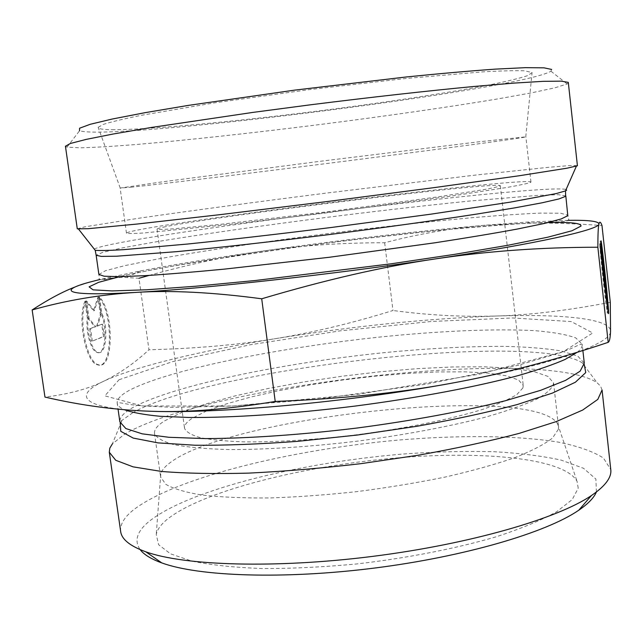 <?xml version="1.0" encoding="UTF-8"?>
<svg xmlns="http://www.w3.org/2000/svg" width="643" height="643" viewBox="0 0 643 643"><rect width="100%" height="100%" fill="white"/><g stroke="black" fill="none" stroke-linecap="round" stroke-linejoin="round"><path stroke-width="0.48" stroke-dasharray="3.21 2.41" d="M601.173 240.916L600.184 241.029L602.081 258.518C604.107 274.497 606.928 304.043 606.019 299.984L599.646 244.01C600.996 262.231 606.381 310.384 607.37 313.181L607.121 304.935M600.658 243.898L599.646 244.01M606.695 299.911C605.143 282.189 601.768 251.59 600.184 241.029M603.062 258.406L602.081 258.518M602.298 261.918L601.599 261.99M604.75 283.571L600.16 241.189L601.285 255.046L599.678 243.842L604.396 287.284L605.007 283.547M604.299 270.245L603.319 270.357M604.026 271.692L603.15 271.78M601.141 241.077L600.16 241.189M601.912 254.974L601.285 255.046M600.691 243.729L599.678 243.842M602.756 262.77L601.744 262.883M604.09 272.158L603.094 272.27M603.93 273.629L602.925 273.733M605.401 287.18L604.396 287.284M84.916 301.302C77.064 319.185 86.074 363.303 97.696 364.83C112.871 370.296 113.393 311.887 98.612 297.058L100.919 313.237C107.887 327.536 105.404 355.531 97.246 352.509C91.137 351.472 85.39 331.732 87.303 317.899L84.916 301.302L85.792 301.205L88.171 317.803C86.266 331.643 92.005 351.383 98.106 352.42C106.256 355.442 108.731 327.448 101.771 313.141L99.464 296.962C114.221 311.791 113.707 370.207 98.556 364.742C86.95 363.215 77.948 319.089 85.792 301.205M98.612 297.058L99.464 296.962M87.303 317.899L88.171 317.803M100.919 313.237L101.771 313.141M92.319 341.087L90.526 328.573L95.759 326.66L89.088 318.542L86.564 300.964L94.376 310.649L98.725 297.195L101.176 314.379L97.479 326.033L102.567 324.176L104.311 336.418L92.319 341.087L103.467 336.506L101.723 324.273L96.619 326.13L100.324 314.467L97.873 297.283L93.516 310.746L85.704 301.061L88.22 318.639L94.899 326.757L89.658 328.661L91.459 341.176M89.658 328.661L90.526 328.573M94.899 326.757L95.759 326.66M88.22 318.639L89.088 318.542M85.704 301.061L86.564 300.964M93.516 310.746L94.376 310.649M97.873 297.283L98.725 297.195M100.324 314.467L101.176 314.379M96.619 326.13L97.479 326.033M101.723 324.273L102.567 324.176M103.467 336.506L104.311 336.418M568.187 220.332L526.713 222.124L485.465 225.211C415.973 231.255 342.18 239.807 264.08 250.858C217.149 257.538 175.965 264.217 140.536 270.904L99.922 279.488M77.281 228.828L84.78 226.834L137.964 218.363C188.415 211.041 256.951 201.878 326.869 193.021L475.571 175.073L548.407 167.317L569.762 165.564L577.527 165.637M149.096 275.421C190.392 264.016 228.723 255.826 264.08 250.858C302.122 245.433 342.309 242.724 384.659 242.741C418.32 233.939 451.916 228.096 485.465 225.211L531.841 223.081C552.675 222.856 576.056 223.676 601.985 225.532M75.279 286.907L89.433 282.189C101.94 278.797 114.253 277.246 126.366 277.527L138.976 278.266L148.959 349.768C134.596 363.11 119.477 373.615 103.603 381.275C88.035 388.975 68.488 394.239 44.97 397.077M384.659 242.741L392.977 310.497C352.412 323.116 313.278 332.487 275.582 338.628C238.071 344.841 195.866 348.554 148.959 349.768M610.295 302.323C567.295 310.553 529.197 315.118 495.994 316.018C462.462 317.063 428.125 315.223 392.977 310.497M132.08 187.113L120.233 188.045L162.124 181.865L318.872 161.457L478.963 141.79L525.87 136.846C521.939 139.097 202.312 179.791 132.08 187.113M112.003 129.709C151.925 129.958 256.332 119.502 351.6 106.666C406.022 99.271 456.675 91.306 492.128 84.37C508.396 81.01 520.364 78.06 528.024 75.512L532.066 72.522L524.559 70.81C515.308 70.473 501.202 70.834 482.258 71.903L406.03 78.462L309.476 89.594L214.191 102.896L141.275 115.314C123.705 118.883 111.014 121.921 103.21 124.429L98.154 127.338C97.985 128.809 102.607 129.605 112.003 129.709M530.579 182.435L530.965 182.065C525.765 176.222 130.047 226.215 126.462 233.168C127.732 233.682 133.543 233.618 143.879 232.975L233.313 224.045L321.958 213.444L451.33 196.091L508.131 187.258C520.195 185.088 527.678 183.48 530.579 182.435M165.757 226.666C159.978 227.823 157.077 228.635 157.045 229.109C158.21 229.551 163.443 229.471 172.75 228.868L219.126 224.495L329.208 211.563L439.056 196.71L485.063 189.412C494.226 187.684 499.314 186.462 500.326 185.739C498.293 181.197 220.862 215.357 165.757 226.666M568.452 82.682L567.158 83.952L554.837 87.842L531.271 92.889L498.695 98.757C448.943 107.084 384.225 116.351 318.245 124.742C252.249 133.021 187.258 140.15 136.999 144.442C113.321 146.331 94.296 147.464 79.909 147.834L67.009 147.134L65.433 146.226M67.009 147.134L79.539 130.77C113.465 141.106 520.653 89.666 550.947 71.22L551.654 69.444M602.065 389.996L600.578 386.17L597.058 382.698C542.274 346.288 206.532 384.651 124.203 434.475L112.34 443.935L121.776 421.012L120.217 423.174M152.431 411.319C82.111 409.382 71.783 396.008 103.603 381.275C135.054 366.397 202.191 350.572 275.582 338.628C353.047 326.162 426.518 318.631 495.994 316.018C561.243 313.856 610.834 318.47 610.545 331.217C611.758 343.619 552.409 365.103 449.875 383.525M558.389 429.299L552.458 438.068C544.34 444.393 531.737 450.944 514.633 457.72C495.07 464.479 471.986 470.909 445.398 477.01C417.299 482.748 387.906 487.611 357.235 491.582C326.612 494.909 297.436 497.031 269.706 497.955C243.56 498.148 220.999 497.184 202.023 495.054C185.514 492.337 173.457 488.776 165.87 484.372L160.621 477.01L160.758 474.1C161.674 470.346 164.897 466.456 170.435 462.446C232.292 415.724 534.582 383.807 557.658 423.962L558.518 426.751L558.389 429.299M578.226 488.174L577.052 481.326C563.766 457.165 476.559 450.012 385.88 458.933C295.033 467.831 200.246 492.321 166.65 519.777C160.742 524.768 157.27 529.671 156.241 534.486L158.636 544.742L170.483 553.824L192.04 561.17C211.113 565.06 234.47 567.512 262.103 568.533C291.729 568.629 323.292 567.094 356.801 563.943C407.34 558.1 456.337 548.487 496.364 536.736C521.127 528.634 541.173 520.34 556.492 511.852L572.246 499.555L578.226 488.174M164.64 420.86L181.784 412.404L205.672 403.997L234.936 395.935L268.244 388.485L304.34 381.854L341.996 376.235L380.045 371.791L417.323 368.648L452.624 366.952L484.693 366.807L512.214 368.31L533.794 371.517L548.029 376.436L553.591 382.995C552.892 387.737 547.506 393.002 537.435 398.789C524.584 404.801 507.255 410.917 485.433 417.154C449.907 426.405 405.347 434.821 358.199 441.042C310.987 446.74 265.744 449.666 229.021 449.545C206.339 448.935 188.029 447.311 174.092 444.691C162.896 441.588 156.37 437.827 154.513 433.406C154.111 429.5 157.487 425.32 164.64 420.86M522.896 387.962L516.956 394.456C509.449 399.174 498.204 404.093 483.214 409.221C450.397 419.493 400.911 429.395 349.326 435.689C309.958 440.069 275.1 442.135 244.742 441.886C226.481 441.283 211.716 439.884 200.447 437.682C191.365 435.086 186.06 431.951 184.533 428.286C184.203 425.192 186.719 421.88 192.096 418.336L206.033 411.199L225.894 404.029L250.561 397.109L278.893 390.679L309.789 384.94L342.148 380.053L374.909 376.179L407.003 373.446L437.344 371.959L464.817 371.831L488.278 373.109L506.58 375.834L518.571 379.989L523.241 385.495L522.896 387.962M120.667 531.528C119.887 524.198 124.589 516.65 134.781 508.878C177.87 477.074 291.834 449.602 397.921 440.117C458.668 434.99 516.329 435.335 558.51 442.159C578.089 446.138 593.063 451.426 603.439 458.033L610.778 469.607M596.407 491.991L595.884 479.027L583.539 468.297L561.17 460.115C542.041 455.935 519.705 453.138 494.162 451.716C467.365 451.056 439.113 451.667 409.422 453.548C305.321 461.312 190.521 488.865 149.481 521.095C137.047 531.158 133.937 540.667 140.15 549.628M548.246 222.534C453.227 224.745 212.375 255.175 119.783 276.659M98.885 274.448L105.556 270.687L124.951 265.607L154.69 259.595C201.637 251.011 266.025 241.446 331.925 233.055C382.223 226.778 428.937 221.658 472.05 217.704C498.952 215.421 521.762 213.886 540.49 213.106L560.543 213.211L567.946 215.196L568.404 218.516C569.65 220.075 567.608 221.136 562.295 221.698L515.549 223.852L441.074 230.065L347.533 240.45C280.252 249.026 216.442 258.542 156.12 268.999L105.854 279.367C100.662 280.115 98.467 279.584 99.263 277.784L98.885 274.448M565.816 195.938L558.494 194.725L538.496 195.319L470.097 200.994C426.984 205.342 380.246 210.671 329.899 216.98C263.927 225.363 199.418 234.558 152.319 242.451L122.459 247.876L102.944 252.273L96.153 255.263M94.224 249.058C118.545 236.399 539.437 183.231 566.137 189.444M132.763 412.726L119.863 421.88C119.445 417.347 123.954 412.46 133.39 407.228C174.237 385.237 283.073 362.957 384.104 352.661C428.069 348.377 468.112 346.28 504.233 346.352C526.713 346.89 545.682 348.41 561.154 350.925L577.792 356.109L584.286 363.207L582.22 362.845C533.168 331.346 209.586 368.592 132.763 412.726M584.27 364.557L582.22 362.845L597.058 382.698M577.301 352.235C580.846 349.342 582.478 346.714 582.196 344.335L575.774 337.896C566.298 334.489 552.417 332.069 534.124 330.623C494.612 328.533 439.997 330.976 382.143 336.811C281.023 347.333 171.986 368.905 130.891 389.505C121.39 394.4 116.825 398.925 117.187 403.073C117.524 405.556 119.944 407.775 124.445 409.752M119.035 379.748L172.38 361.704L250.4 344.728L340.42 330.824L431.461 321.468L512.6 317.972L571.233 321.556L592.717 332.978L563.493 351.6L479.774 374.113L357.749 394.384L232.959 406.006L142.304 405.966L104.833 395.855L119.035 379.748M608.374 313.077L607.37 313.181M606.486 299.935L606.019 299.984M97.696 364.83L98.556 364.742M97.246 352.509L98.106 352.42M526.713 222.124L531.841 223.081M140.536 270.904L126.366 277.527M525.773 136.814L532.066 72.522M120.233 188.045L98.154 127.338M530.965 182.065L525.87 136.846M126.462 233.168L120.153 188.102M550.947 71.22L567.158 83.952M582.88 350.507L582.196 344.335C582.389 343.491 578.579 344.953 570.751 348.707L560.535 352.669L517.647 365.417L427.024 384.08L317.939 399.11L231.641 406.087L172.935 407.373L140.913 405.829L129.589 404.495C120.852 402.775 116.721 402.301 117.187 403.073L118.055 409.173M160.758 474.1L156.241 534.486M557.658 423.962L577.052 481.326M154.513 433.406L160.621 477.01M553.591 382.995L558.518 426.751M157.045 229.109L184.533 428.286M500.326 185.739L523.241 385.495"/><path stroke-width="0.96" d="M601.173 240.916C603.793 258.349 610.006 320.415 608.374 313.077C607.41 310.28 602.025 262.119 600.658 243.898L607.016 299.879C607.908 303.938 605.079 274.392 603.062 258.406L601.173 240.916M607.121 304.935L606.695 299.911M605.738 283.467L605.401 287.18L603.93 273.629L600.691 243.729L602.282 254.933L601.141 241.077L605.738 283.467L605.007 283.547M603.158 259.651L602.427 259.732M99.922 279.488L89.433 282.189C56.552 291.094 65.739 296.455 135.786 292.412C203.493 288.723 332.487 274.489 434.973 258.968C538.746 243.424 599.405 229.543 598.93 224.029C598.85 221.248 588.602 220.019 568.187 220.332M577.422 165.781L567.022 168.193L518.869 175.804L434.604 187.555L327.93 201.444L221.16 214.521L136.621 224.094L88.091 228.699L77.281 228.828L65.433 146.226L70.344 143.485L86.154 139.394L113.2 134.009L151.049 127.507L252.723 112.429L311.108 104.721C370.754 97.23 427.908 90.84 474.14 86.451L513.958 83.1L543.19 81.34L561.235 81.147L568.299 82.376L577.422 165.781M597.853 247.234L608.182 342.341C609.516 341.602 610.303 337.896 610.545 331.217L610.295 302.323L601.985 225.532C600.634 221.698 599.614 221.2 598.93 224.029C598.231 226.609 597.877 234.341 597.853 247.234C541.318 247.25 487.024 251.164 434.973 258.968C383.228 266.572 325.471 279.842 261.709 298.786C212.568 292.26 170.596 290.13 135.786 292.412C100.469 294.542 65.924 300.385 32.15 309.942C48.45 299.325 62.829 291.641 75.279 286.907M138.976 278.266L149.096 275.421M32.15 309.942L44.97 397.077C81.163 405.508 116.986 410.25 152.431 411.319C187.418 412.557 228.345 409.261 275.22 401.449C340.621 398.893 398.845 392.921 449.875 383.525C348.635 402.1 220.453 413.674 152.431 411.319M551.654 69.444L543.994 67.828L525.259 67.668L495.383 69.123C470.17 70.907 440.495 73.519 406.352 76.959L294.607 90.133L188.045 105.436L145.133 112.662L112.187 119.035L90.277 124.276L79.579 128.214L79.539 130.77M112.34 443.935L109.792 448.171L109.302 452.246L115.756 460.284L133.101 466.858L161.538 471.456C185.835 473.433 214.826 473.987 248.519 473.127C284.286 471.391 321.797 468.225 361.053 463.643L418.706 455.148C455.839 448.484 489.283 441.243 519.046 433.414L556.251 421.591L582.654 410.065L597.813 399.391L602.065 389.996L610.778 469.607C611.758 477.411 605.312 486.052 591.439 495.528C557.682 518.523 470.395 544.042 372.771 556.364C275.156 568.709 184.252 565.703 145.84 551.823C130.047 546.092 121.656 539.324 120.667 531.528L109.302 452.246M449.875 383.525C501.259 374.234 554.033 360.506 608.182 342.341M140.15 549.628C143.919 554.612 151.129 559.032 161.779 562.906C198.583 576.425 283.523 579.568 374.25 568.09C464.985 556.645 546.478 532.476 578.756 510.229C588.112 503.831 593.995 497.754 596.407 491.991M261.709 298.786L275.22 401.449M119.783 276.659L98.668 282.309L89.088 286.842L93.066 289.84L112.075 290.925L146.548 289.784L195.432 286.256L255.81 280.452L391.37 263.767L454.762 254.331L508.066 245.248L547.74 237.211L572.061 230.733L580.999 226.079C581.401 223.169 570.486 221.988 548.246 222.534M565.816 195.938L567.801 215.702L561.178 218.958L544.308 223.467L517.093 229.093C494.001 233.345 466.601 237.918 434.877 242.797L329.304 257.272L224.745 269.087C193.744 272.061 167.196 274.248 145.101 275.662L119.413 276.667L104.078 276.209L98.885 274.448L96.153 255.263L101.264 256.396L116.536 256.219L177.693 251.566C219.255 247.579 271.322 241.768 326.467 234.92C381.709 227.919 434.652 220.557 477.604 213.942L514.673 207.874L542.001 202.818L558.952 198.936L565.655 196.316L565.494 190.899L556.34 193.543L510.494 202.103L431.18 214.127L331.225 227.493C279.03 234.028 229.004 239.783 187.587 244.035L123.44 249.677C109.254 250.513 99.842 250.73 95.212 250.312L94.224 249.058M566.137 189.444L566.604 190.232L565.494 190.899L576.377 166.199M120.217 423.174L120.78 431.332L133.222 438.084L158.098 442.89L195.062 445.237C225.291 445.478 259.595 444.168 297.99 441.315L357.444 435.03L416.592 426.333C454.488 419.549 488.045 412.284 517.261 404.535L552.474 393.066L575.381 382.231L585.749 372.594L584.27 364.557M582.88 350.507L584.286 363.207L580.139 371.164L565.647 380.334L540.57 390.349L505.358 400.742C463.973 411.158 411.817 420.803 356.568 428.085C301.237 434.781 248.327 438.405 205.639 438.606L168.956 437.296L142.175 433.832L125.859 428.551L119.863 421.88L118.055 409.173M124.445 409.752C132.41 412.581 144.265 414.751 160.019 416.278L188.769 417.468C232.597 417.829 292.774 413.827 355.057 406.079C417.275 398.001 476.23 386.861 518.113 375.616C537.596 370.014 553.253 364.629 565.068 359.453L577.301 352.235M607.016 299.879L606.486 299.935M78.526 229.093L95.212 250.312L96.153 255.263M578.756 510.229L591.439 495.528M161.779 562.906L145.84 551.823"/></g></svg>
